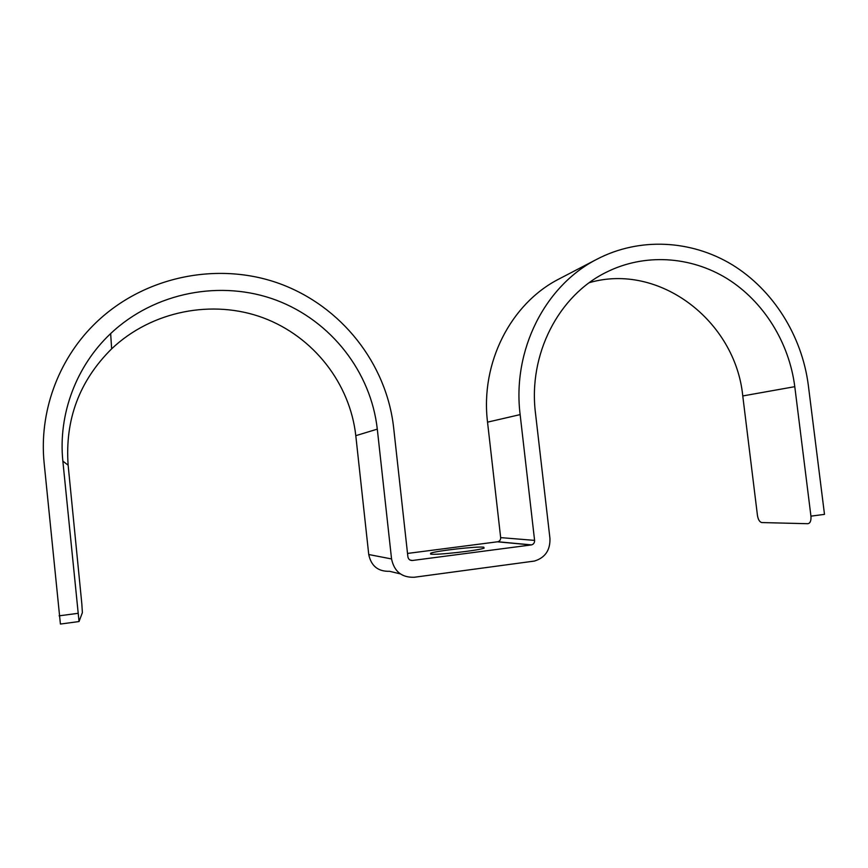 <?xml version="1.0" encoding="UTF-8"?>
<svg xmlns="http://www.w3.org/2000/svg" width="868" height="868" viewBox="0 0 868 868"><rect width="100%" height="100%" fill="white"/><g stroke="black" fill="none" stroke-linecap="round" stroke-linejoin="round"><path stroke-width="1.3" d="M559.947 278.498L558.884 279.051C510.731 303.637 480.243 362.998 487.534 422.152L520.138 414.611C512.12 350.184 545.006 285.713 596.848 259.272C639.401 237.04 691.199 239.839 732.288 264.805C773.312 290.031 801.989 335.851 808.325 385.294L824.491 514.366L810.94 516.156L794.784 386.672C789.142 342.415 763.601 301.38 727.069 278.606C690.451 256.049 644.306 253.12 606.135 272.335C558.493 295.706 528.124 354.404 535.469 413.049L549.943 538.388C550.334 550.149 545.169 557.701 534.471 561.053L414.275 577.263C401.786 577.654 394.213 571.545 391.555 558.949L377.298 429.139C370.961 372.253 331.359 321.019 276.404 300.23C221.492 279.572 154.797 291.876 110.648 333.583C76.492 365.678 58.015 413.993 62.854 461.114L79.042 621.553L82.384 612.613L81.82 603.77L68.138 465.194C64.861 419.645 79.368 380.857 111.647 348.827C151.889 310.646 212.877 299.102 263.243 317.84C313.63 336.686 350.032 383.558 355.793 435.671L368.748 554.533L391.555 558.949M410.021 560.044L412.419 560.489L531.563 544.898C533.657 544.203 534.666 542.695 534.59 540.384L520.138 414.611M487.534 422.152L500.662 537.617C500.738 539.744 499.794 541.122 497.852 541.751L407.515 553.437M483.791 547.198L484.084 548.142C478.767 550.529 435.79 555.325 430.604 554.11L430.647 553.198C436.311 550.811 477.194 546.189 483.791 547.198M810.94 516.156C811.265 520.8 810.213 523.317 807.772 523.708L761.713 522.558C759.565 521.939 758.144 519.563 757.449 515.429L742.769 395.949C735.359 320.693 659.029 262.331 589.285 282.675M400.332 573.889L389.634 571.307C378.133 571.654 371.178 566.066 368.748 554.533M78.977 621.553L60.413 624.049L44.138 463.024C39.006 412.452 57.939 360.643 93.462 325.131C141.94 276.458 217.184 261.051 279.312 283.532C341.504 306.133 386.455 363.573 393.616 427.479L407.895 556.833C408.427 559.339 409.935 560.565 412.419 560.489M497.527 541.816L531.205 544.963M500.662 537.617L534.59 540.384M742.769 395.949L794.784 386.672M355.793 435.671L377.298 429.139M68.138 465.194L62.854 461.114M59.1 615.835L77.86 613.35M430.756 554.131L430.647 553.198M497.852 541.751L531.563 544.898M596.848 259.272L558.884 279.051M111.647 348.827L110.648 333.583"/></g></svg>
